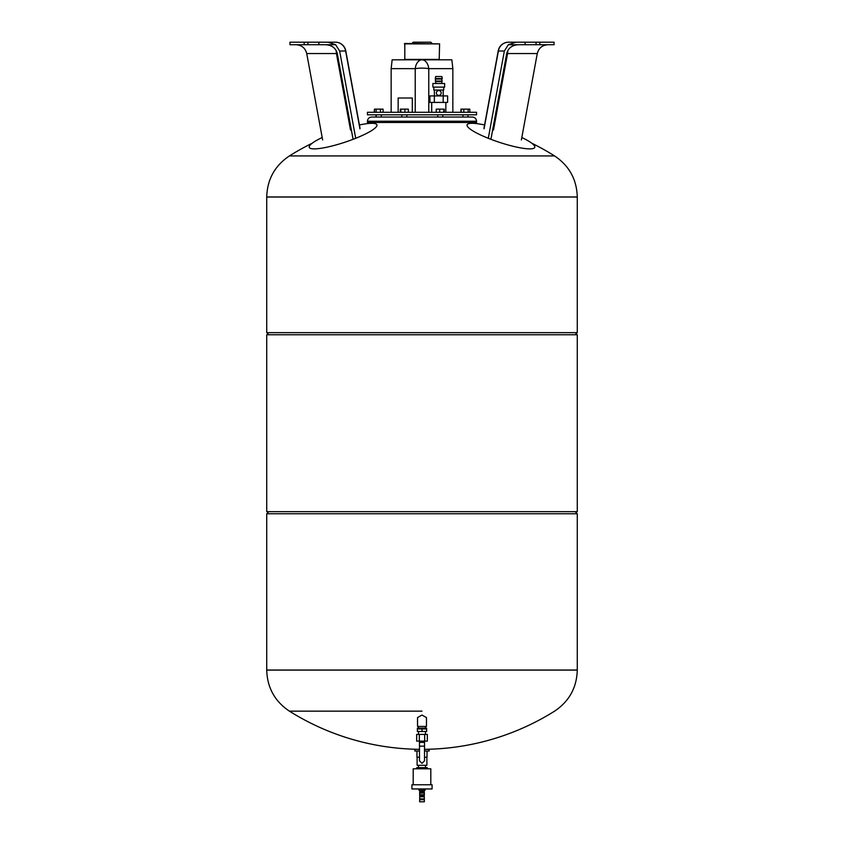 <?xml version="1.0" encoding="UTF-8"?>
<svg xmlns="http://www.w3.org/2000/svg" width="844" height="844" viewBox="0 0 844 844"><rect width="100%" height="100%" fill="white"/><g stroke="black" fill="none" stroke-linecap="round" stroke-linejoin="round"><path stroke-width="1.27" d="M322.186 137.498A35.67 6.393 -18.4 0 0 309.294 147.5A35.67 6.393 -18.4 0 0 314.242 148.882A35.67 6.393 -18.4 0 0 352.897 139.387A35.67 6.393 -18.4 0 0 376.973 125.007A35.67 6.393 -18.4 0 0 371.919 123.308A35.67 6.393 -18.4 0 0 359.417 124.965M322.197 42.2L335.448 42.2L328.031 42.2L335.648 44.721L339.647 51.03L355.704 138.289M296.107 44.721C301.751 45.143 305.285 48.087 306.731 53.541L322.64 139.988M306.731 53.541L336.429 53.541A10.487 1.087 169.6 0 1 337.273 53.425M325.689 44.721C331.945 45.143 335.806 48.087 337.294 53.541L353.087 139.313M335.648 44.721L289.946 44.721L289.946 42.2L304.178 42.2L304.178 44.721M328.031 42.2L304.178 42.2M307.954 42.2L307.954 44.721M318.905 42.2L318.905 44.721M484.583 124.965A35.67 6.393 18.4 0 0 472.081 123.308A35.67 6.393 18.4 0 0 467.027 125.007A35.67 6.393 18.4 0 0 491.102 139.387A35.67 6.393 18.4 0 0 529.758 148.882A35.67 6.393 18.4 0 0 534.706 147.5A35.67 6.393 18.4 0 0 521.814 137.498M506.727 53.425A10.487 1.087 -169.6 0 1 507.571 53.541L537.269 53.541L521.36 139.988M504.353 51.03L508.341 44.721L515.969 42.2L508.552 42.2A10.487 10.487 0 0 0 498.234 50.788A10.487 1.087 10.4 0 0 498.382 51.03L504.353 51.03L488.296 138.289M518.311 44.721C512.055 45.143 508.193 48.087 506.706 53.541L490.913 139.313M537.269 53.541C538.715 48.087 542.249 45.143 547.893 44.721M508.341 44.721L554.054 44.721L554.054 42.2L525.095 42.2L525.095 44.721M484.055 128.826L498.382 51.03A10.487 10.307 90 0 1 508.552 42.2L521.803 42.2M525.095 42.2L515.969 42.2M536.045 42.2L536.045 44.721M539.822 42.2L539.822 44.721M374.43 112.284L374.43 109.14L374.187 112.284M383.081 112.284L383.081 109.14L374.43 109.14M380.422 112.284L380.422 109.14M376.097 112.284L376.097 109.14M400.879 112.284L400.879 109.14L400.309 109.14L400.309 112.284M408.359 112.284L408.359 109.14L400.879 109.14M404.898 112.284L404.898 109.14M439.692 112.284L439.692 109.14L436.232 109.14L436.232 112.284M444.292 112.284L444.292 109.14L439.692 109.14M443.722 112.284L443.722 109.14M468.146 112.284L468.146 109.14L460.919 109.14L460.919 112.284M463.82 112.284L463.82 109.14M461.162 112.284L461.162 109.14M469.813 112.284L469.813 109.14L468.146 109.14M433.816 87.523L433.816 90.044L443.722 90.044L443.722 87.523M433.225 87.101L444.303 87.101M432.888 83.493L432.888 87.101L444.64 87.101L444.64 83.493L432.888 83.493M434.365 90.044L434.365 95.921L447.615 95.921L447.615 102.419L429.923 102.419L429.923 95.921L434.343 95.921L434.343 102.419M443.174 90.044L443.174 95.921M441.18 92.977A2.416 2.416 0 0 0 438.764 90.572A2.416 2.416 0 0 0 436.359 92.977A2.416 2.416 0 0 0 438.764 95.393A2.416 2.416 0 0 0 441.18 92.977M441.834 83.493L441.834 81.562L435.704 81.562L435.293 78.555L435.631 76.519L441.897 76.519L442.245 78.555L435.293 78.555M441.834 81.562L441.897 79.041L435.631 79.041M435.704 83.493L435.704 81.562M443.184 102.419L443.184 95.921M476.554 112.284L476.554 114.805L367.446 114.805L367.446 112.284L476.554 112.284M367.446 121.219C367.689 118.677 369.092 117.274 371.645 117.031L472.355 117.031C474.908 117.274 476.311 118.677 476.554 121.219L476.554 122.485L367.446 122.485L367.446 121.219L476.554 121.219M431.695 102.419L431.695 112.284M445.843 102.419L445.843 112.284M412.305 112.284L412.305 98.02L398.157 98.02L398.157 112.284M575.175 334.751L577.275 332.652L577.275 197.053L266.725 196.968C267.253 179.403 274.806 165.719 289.418 155.929L554.582 155.929A249.286 249.286 0 0 0 531.826 143.237M268.825 334.751L266.725 332.652L266.725 197.053L577.275 196.968L266.725 196.968M577.275 513.764L266.725 513.764L266.725 670.115L577.275 670.115L266.725 670.02L577.275 670.02L577.275 513.764L575.175 511.664M266.725 513.764L268.825 511.664M577.275 511.664L577.275 334.751L266.725 334.751L266.725 511.664L577.275 511.664M577.275 332.652L266.725 332.652M424.669 741.116L427.328 741.116L427.328 734.407L424.669 734.407L424.669 741.116L416.672 741.116L416.672 734.407L424.669 734.407M419.331 741.116L419.331 734.407M422 731.474L417.379 731.474L417.379 728.108L426.621 728.108L426.621 731.474L422 731.474L422 728.952L426.621 728.952M417.379 728.952L422 728.952M424.521 746.159L424.521 760.845L422 763.366L419.479 760.845L419.479 746.159L424.521 746.159L424.521 742.382L419.479 742.382L419.479 741.116M422 711.154L289.418 711.154L422 711.154M422 726.431L426.473 726.431L426.473 717.569L422 715.047L417.527 717.569L417.527 726.431L422 726.431M391.152 68.649L415.227 68.649A10.487 2.184 0 0 1 422 68.132A10.487 2.184 0 0 1 428.773 68.649L452.848 68.649L451.856 59.829L392.143 59.829L391.152 68.649L391.152 112.284M452.848 68.649L452.848 112.284M411.925 43.455L413.191 42.2L430.809 42.2L432.075 43.455M404.403 43.877L439.597 43.877L404.814 43.455L404.814 59.829M439.597 43.877L439.186 59.829M439.597 59.407L404.403 59.407M418.518 767.639L418.518 765.286M425.481 767.639L425.481 765.286M413.191 784.762L413.191 768.81L430.809 768.81L430.809 784.762M411.925 788.961L411.925 784.762L432.075 784.762L432.075 788.961L411.925 788.961M424.996 788.961L424.996 790.343L419.004 790.343L419.004 788.961M420.112 791.514L420.112 790.343M423.888 791.514L423.888 790.343M419.69 791.514L424.31 791.514L424.31 792.78L419.69 792.78L419.69 791.514M419.647 793.075L424.353 793.075L424.353 794.753L419.647 794.753L419.647 793.075M419.69 795.048L424.31 795.048L424.31 795.713L419.69 795.713L419.69 795.048M420.175 796.768L420.175 795.924L424.31 795.713M419.69 796.768L424.31 796.768L424.31 798.867L419.69 798.867L419.69 796.768M419.647 799.701L424.353 799.701L424.353 801.8L419.647 801.8L419.647 799.701M417.115 757.226L417.115 765.286L426.885 765.286L426.885 757.226M416.757 767.639L416.757 768.81L416.778 767.639L418.972 767.639L418.972 768.81M419.806 768.81L419.806 767.639L424.194 767.639L424.194 768.81M427.222 767.639L427.222 768.81L427.243 767.639L425.028 767.639L425.028 768.81M424.194 767.639L425.028 767.639M418.972 767.639L419.806 767.639M577.275 670.115C576.747 687.681 569.194 701.364 554.582 711.154A249.286 249.286 0 0 1 425.355 749.314L425.355 749.345M424.521 749.345L429.132 749.345L429.132 751.023L424.521 751.023M419.479 751.023L414.868 751.023L414.868 749.345L419.479 749.345M416.968 751.023L416.968 757.226L419.479 757.226M424.521 757.226L427.032 757.226L427.032 751.023M339.647 51.03L345.618 51.03L359.945 128.826M345.766 50.788A10.487 10.487 0 0 0 335.448 42.2A10.487 10.307 -90 0 1 345.618 51.03A10.487 1.087 -10.4 0 0 345.766 50.788L360.04 128.362M336.081 50.313A10.487 3.45 90 0 1 336.429 53.541L350.513 130.039M507.919 50.313A10.487 3.45 -90 0 0 507.571 53.541L493.487 130.039M442.245 81.077L435.293 81.077M415.227 112.284L415.227 68.649A10.487 6.857 -90 0 1 422 59.829A10.487 6.857 90 0 1 428.773 68.649L428.773 112.284M498.234 50.788L483.96 128.362M381.277 114.805L381.277 117.031M376.234 114.805L376.234 117.031M401.818 114.805L401.818 117.031M406.85 114.805L406.85 117.031M437.741 114.805L437.741 117.031M442.773 114.805L442.773 117.031M462.966 114.805L462.966 117.031M468.009 114.805L468.009 117.031M375.991 114.805L375.991 117.031M475.066 123.456A249.286 249.286 0 0 0 470.393 122.485M373.607 122.485A249.286 249.286 0 0 0 368.933 123.456M312.174 143.237A249.286 249.286 0 0 0 289.418 155.929M554.582 155.929C569.194 165.719 576.747 179.403 577.275 196.968M425.481 734.407L425.481 731.474M425.481 728.108L425.481 726.431M418.518 728.108L418.518 726.431M418.518 734.407L418.518 731.474M419.479 760.845L419.479 742.382M424.521 741.116L424.521 742.382M266.725 670.115C267.253 687.681 274.806 701.364 289.418 711.154A249.286 249.286 0 0 0 418.645 749.314M419.732 799.701L419.732 798.867M424.268 799.701L424.268 798.867M423.825 796.768L423.825 795.924"/></g></svg>
